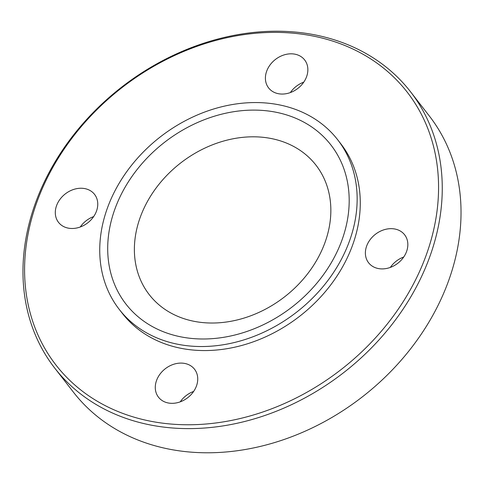 <?xml version="1.0" encoding="UTF-8"?>
<svg xmlns="http://www.w3.org/2000/svg" width="484" height="484" viewBox="0 0 484 484"><rect width="100%" height="100%" fill="white"/><g stroke="black" fill="none" stroke-linecap="round" stroke-linejoin="round"><path stroke-width="0.73" d="M69.43 228.321A22.809 18.313 -37.8 0 0 93.079 217.407A22.809 18.313 -37.8 0 0 94.543 194.374A22.809 18.313 -37.8 0 0 83.635 188.415A22.809 18.313 -37.8 0 0 59.986 199.323A22.809 18.313 -37.8 0 0 58.516 222.356A22.809 18.313 -37.8 0 0 69.43 228.321M196.516 385.821A22.809 18.313 -37.8 0 0 194.52 369.219A22.809 18.313 -37.8 0 0 174.216 364.107A22.809 18.313 -37.8 0 0 156.501 380.606A22.809 18.313 -37.8 0 0 158.492 397.201A22.809 18.313 -37.8 0 0 178.802 402.319A22.809 18.313 -37.8 0 0 196.516 385.821M193.63 391.435A22.809 18.313 -37.8 0 0 180.242 401.841M393.716 228.829A22.809 18.313 -37.8 0 0 370.066 239.743A22.809 18.313 -37.8 0 0 368.596 262.776A22.809 18.313 -37.8 0 0 379.504 268.735A22.809 18.313 -37.8 0 0 403.154 257.827A22.809 18.313 -37.8 0 0 404.624 234.794A22.809 18.313 -37.8 0 0 393.716 228.829M403.735 257.01A22.809 18.313 -37.8 0 0 390.34 267.41M266.63 71.329A22.809 18.313 -37.8 0 0 268.62 87.931A22.809 18.313 -37.8 0 0 288.93 93.043A22.809 18.313 -37.8 0 0 306.638 76.545A22.809 18.313 -37.8 0 0 304.648 59.943A22.809 18.313 -37.8 0 0 284.344 54.831A22.809 18.313 -37.8 0 0 266.63 71.329M114.666 209.717A129.73 104.151 -37.8 0 0 188.034 338.032A129.73 104.151 -37.8 0 0 342.224 239.38A129.73 104.151 -37.8 0 0 268.856 111.066A129.73 104.151 -37.8 0 0 114.666 209.717M140.045 217.848A105.548 84.736 -37.8 0 0 143.79 286.461A105.548 84.736 -37.8 0 0 237.523 319.87A105.548 84.736 -37.8 0 0 325.181 241.982A105.548 84.736 -37.8 0 0 309.379 157.844A105.548 84.736 -37.8 0 0 216.354 143.361A105.548 84.736 -37.8 0 0 140.045 217.848M119.233 309.373L122.361 313.402A138.285 111.017 -37.8 0 0 245.467 344.396A138.285 111.017 -37.8 0 0 352.854 244.384A138.285 111.017 -37.8 0 0 340.778 143.748L337.651 139.719A138.285 111.017 -37.8 0 0 214.551 108.725A138.285 111.017 -37.8 0 0 107.164 208.737A138.285 111.017 -37.8 0 0 119.233 309.373A138.285 111.017 -37.8 0 0 242.339 340.367A138.285 111.017 -37.8 0 0 349.726 240.354A138.285 111.017 -37.8 0 0 337.651 139.719M426.622 253.997A222.392 178.542 -37.8 0 0 300.848 34.031A222.392 178.542 -37.8 0 0 36.524 203.153A222.392 178.542 -37.8 0 0 162.297 423.119A222.392 178.542 -37.8 0 0 426.622 253.997M430.167 255.667A225.248 180.828 -37.8 0 0 410.505 91.742A225.248 180.828 -37.8 0 0 209.983 41.261A225.248 180.828 -37.8 0 0 35.066 204.169A225.248 180.828 -37.8 0 0 54.728 368.088A225.248 180.828 -37.8 0 0 255.243 418.575A225.248 180.828 -37.8 0 0 430.167 255.667M54.728 368.088L73.495 392.258A225.248 180.828 -37.8 0 0 274.017 442.739A225.248 180.828 -37.8 0 0 448.934 279.831A225.248 180.828 -37.8 0 0 429.272 115.912L410.505 91.742M93.66 216.59A22.809 18.313 -37.8 0 0 80.265 226.99M303.758 82.159A22.809 18.313 -37.8 0 0 290.37 92.565"/></g></svg>
